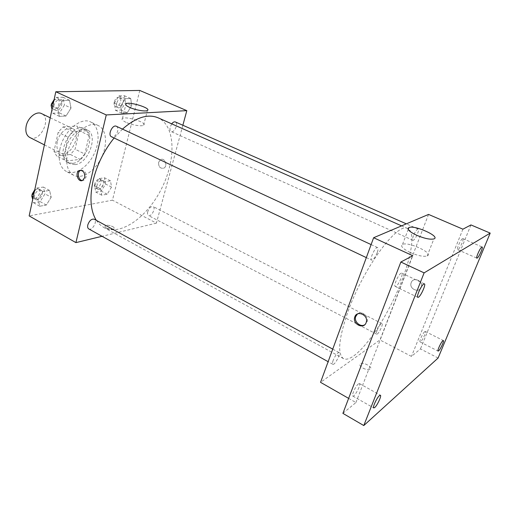 <?xml version="1.0" encoding="UTF-8"?>
<svg xmlns="http://www.w3.org/2000/svg" width="516" height="516" viewBox="0 0 516 516"><rect width="100%" height="100%" fill="white"/><g stroke="black" fill="none" stroke-linecap="round" stroke-linejoin="round"><path stroke-width="0.39" stroke-dasharray="2.58 1.94" d="M29.786 137.482C39.842 143.19 52.226 118.145 41.583 113.617M57.27 141.777C56.25 147.376 57.353 151.143 60.585 153.084C70.299 158.631 82.986 132.967 72.679 128.619C67.641 125.801 58.966 133.109 57.27 141.777M63.062 126.93L76.858 125.994L79.309 130.735L75.097 149.214L70.408 154.49L56.644 155.993L53.98 151.369L58.16 132.322L63.062 126.93L73.033 131.761L86.733 130.722L76.858 125.994M70.408 154.49L80.115 159.38L66.448 160.992L56.644 155.993M53.98 151.369L63.836 156.374L68.125 137.211L58.16 132.322M63.836 156.374L66.448 160.992M80.115 159.38L84.811 154.045L75.097 149.214M86.733 130.722L89.133 135.463L84.811 154.045M73.033 131.761L68.125 137.211M72.627 163.346L67.944 162.598C54.174 156.787 71.73 121.273 84.708 128.69C96.376 133.399 86.101 162.501 72.627 163.346M75.084 164.604C88.533 163.727 98.846 134.573 87.21 129.89C80.412 126.085 68.467 136.288 66.061 148.318C64.623 156.051 66.074 161.231 70.415 163.856L75.084 164.604M89.133 135.463L79.309 130.735M59.959 148.93C57.908 160.128 60.004 167.623 66.254 171.415C74.568 175.769 87.501 167.5 93.918 154.342C100.478 141.249 99.195 125.949 90.687 121.995C80.857 116.513 63.423 131.361 59.959 148.93M67.57 152.762C65.461 164.004 67.506 171.512 73.698 175.279C81.934 179.594 94.834 171.222 101.291 157.986C107.883 144.822 106.709 129.484 98.279 125.562C88.533 120.118 71.118 135.115 67.57 152.762M111.533 187.089L107.186 194.222L101.704 195.196L100.575 188.927L105 181.69L110.482 180.826L111.533 187.089L107.186 194.222L101.704 195.196L100.575 188.927L105 181.69L110.482 180.826L111.533 187.089L105.587 184.038L101.246 191.133L95.744 192.075L94.57 185.818L98.988 178.613L104.496 177.781L105.587 184.038M131.677 105.593L127.207 112.856L121.712 113.146L120.686 106.038L125.24 98.666L130.735 98.511L131.677 105.593L127.207 112.856L121.712 113.146L120.686 106.038L125.24 98.666L130.735 98.511L131.677 105.593L125.427 102.826L120.97 110.05L115.449 110.308L114.378 103.213L118.919 95.886L124.446 95.75L125.427 102.826M139.778 90.448L112.462 200.176L29.154 215.914M51.2 197.222L46.337 205.052L39.758 206.226L38.023 199.434L42.976 191.475L49.568 190.436L51.2 197.222L46.337 205.052L39.758 206.226L38.023 199.434L42.976 191.475L49.568 190.436L51.2 197.222L44.989 193.829L40.145 201.621L33.534 202.756L32.682 199.492M71.027 108.031L66.016 116.023L59.372 116.364L57.727 108.566L62.849 100.446L69.499 100.259L71.027 108.031L66.016 116.023L59.372 116.364L57.727 108.566L62.849 100.446L69.499 100.259L71.027 108.031L64.481 104.98L59.482 112.92L52.806 113.23L52 109.489M182.864 125.259L156.393 223.131L112.462 200.176M156.393 223.131L102.058 236.296M106.573 228.027C109.837 229.472 112.359 229.736 114.133 228.807C116.184 227.053 106.812 223.938 105.193 225.834C104.671 226.466 105.135 227.195 106.573 228.027C109.844 229.472 112.359 229.73 114.133 228.807C116.184 227.053 106.812 223.938 105.193 225.834C104.677 226.46 105.135 227.195 106.573 228.027M96.318 220.345L99.717 224.492L103.781 227.479C120.75 236.605 147.821 216.785 161.895 187.947C176.259 159.257 175.575 125.717 158.019 117.771M122.466 129.11L114.094 137.998M171.718 123.853L170.222 127.013C169.687 129.368 169.99 130.883 171.151 131.561C174.324 133.257 178.749 123.189 175.363 121.95M147.737 211.721C147.279 213.663 147.518 214.933 148.453 215.527C151.33 217.281 156.2 207.877 153.104 206.555C150.93 206.232 149.143 207.954 147.737 211.721M88.758 228.917C92.177 231.097 97.898 220.912 94.222 219.197M116.352 126.272C117.719 127.078 118.145 128.729 117.629 131.238C116.184 135.392 114.139 137.237 111.495 136.766M158.631 162.218C158.406 166.713 160.102 168.706 163.72 168.19C168.106 166.333 164.965 157.393 160.702 159.567L158.631 162.218C158.406 166.713 160.102 168.706 163.72 168.19C168.106 166.333 164.965 157.393 160.702 159.567L158.631 162.218M80.844 170.274C84.54 170.074 86.269 172.402 86.037 177.265L83.966 180.194L82.405 180.51M125.962 122.311C122.537 120.667 121.357 119.402 122.415 118.512C125.794 115.797 148.002 122.821 143.635 125.233C141.823 126.684 131.69 125.027 125.962 122.311M407.982 228.704L407.795 228.62C398.049 221.338 363.806 267.127 348.074 311.309C338.702 338.38 337.18 354.157 343.514 358.639C352.776 363.425 375.39 336.206 391.87 303.053C408.491 269.978 417.122 234.761 408.408 228.949M377.202 252.659C375.158 257.49 373.294 259.98 371.61 260.116C369.237 259.393 375.532 246.248 377.609 247.603C378.338 248.144 378.202 249.828 377.202 252.659M377.08 330.382C376.287 332.523 376.132 333.781 376.603 334.155C378.073 335.219 383.652 324.177 381.937 323.596C380.576 323.829 378.957 326.086 377.08 330.382M333.175 360.303C332.381 362.535 332.272 363.87 332.833 364.296C334.652 365.644 341.108 353.35 339.006 352.544C337.27 352.763 335.329 355.35 333.175 360.303M413.464 235.644C412.503 238.269 412.316 239.811 412.903 240.263C414.554 241.314 420.037 229.601 418.141 229.065C416.831 229.233 415.277 231.426 413.464 235.644M428.551 214.424L379.97 339.954L320.552 382.337M438.103 358.02L420.456 348.932L411.458 356.408L379.97 339.954M348.635 398.378L355.924 402.545L342.895 413.368M363.083 368.179C366.199 369.72 368.598 370.107 370.282 369.346C373.584 367.45 363.103 361.561 360.31 363.716C359.162 364.864 360.084 366.354 363.083 368.179M462.917 229.181L411.458 356.408M411.226 282.581L411.104 282.936C408.865 289.321 419.876 293.494 421.404 286.786C423.288 280.71 413.232 276.608 411.226 282.581L411.097 282.936C408.865 289.321 419.876 293.501 421.404 286.786C423.288 280.71 413.232 276.608 411.226 282.581M355.924 402.545L412.768 255.717M357.459 313.96C361.51 310.484 368.856 316.069 367.237 321.449L364.56 324.88M410.188 252.492C402.725 248.764 400.171 246.067 402.525 244.397C408.343 241.359 434.279 253.427 427.164 255.981C423.475 256.897 417.818 255.736 410.188 252.492M363.09 368.179C366.199 369.72 368.598 370.107 370.282 369.346C373.584 367.444 363.109 361.561 360.316 363.709C359.162 364.857 360.084 366.347 363.09 368.179M424.739 331.659C422.849 332.968 418.908 341.644 420.089 341.895C421.237 342.779 426.687 331.865 425.294 331.466L424.739 331.659M462.484 238.682C460.653 239.489 456.292 249.422 457.666 249.654C458.95 250.531 464.387 238.985 462.858 238.618L462.484 238.682M470.953 224.931L420.456 348.932M358.427 383.891C355.769 385.775 351.254 395.604 352.828 396.075C354.479 397.372 361.387 384.272 359.433 383.556L358.427 383.891M401.022 273.235C398.365 274.454 393.334 285.967 395.25 286.438C397.172 287.735 403.944 273.803 401.725 273.119L401.022 273.235M53.761 101.271L56.225 97.376L62.907 97.214L64.481 104.98M53.987 105.348C53.567 107.76 54.083 109.386 55.528 110.224C59.656 112.462 64.5 101.916 60.146 100.169C57.373 99.607 55.315 101.329 53.987 105.348M66.016 116.023L59.482 112.92M59.372 116.364L52.806 113.23M57.727 108.566L52.703 106.193M62.849 100.446L56.225 97.376M69.499 100.259L62.907 97.214M51.213 105.303L51.219 105.89M51.561 107.483L52.922 108.986C57.063 111.23 61.894 100.704 57.528 98.949L54.116 99.607M116.745 103.129C116.287 105.419 116.687 106.922 117.932 107.638C121.363 109.437 125.562 99.73 121.931 98.375C119.686 97.988 117.958 99.575 116.745 103.129M127.207 112.856L120.97 110.05M121.712 113.146L115.449 110.308M120.686 106.038L114.378 103.213M125.24 98.666L118.919 95.886M130.735 98.511L124.446 95.75M114.249 102.013C113.791 104.296 114.191 105.799 115.442 106.515C118.886 108.321 123.072 98.633 119.435 97.272C117.177 96.885 115.449 98.466 114.249 102.013M34.314 191.875L36.7 188.056L43.318 187.05L44.989 193.829M34.598 195.512C34.237 197.46 34.624 198.795 35.759 199.518C39.435 201.833 44.982 192.094 41.054 190.236C38.216 189.624 36.062 191.378 34.598 195.512M46.337 205.052L40.145 201.621M39.758 206.226L33.534 202.756M38.023 199.434L33.256 196.802M42.976 191.475L36.7 188.056M49.568 190.436L43.318 187.05M31.979 195.616L33.288 198.15C36.971 200.466 42.512 190.752 38.577 188.888L34.772 189.74M96.931 185.438C96.537 187.327 96.847 188.592 97.859 189.224C100.968 191.088 105.677 182.045 102.355 180.6C100.046 180.181 98.24 181.787 96.931 185.438M107.186 194.222L101.246 191.133M101.704 195.196L95.744 192.075M100.575 188.927L94.57 185.818M105 181.69L98.988 178.613M110.482 180.826L104.496 177.781M94.551 184.206C94.157 186.095 94.473 187.353 95.492 187.985C98.608 189.856 103.31 180.839 99.975 179.381C97.666 178.955 95.86 180.561 94.551 184.206M44.402 144.886L60.585 153.084M50.22 117.783L72.679 128.619M87.21 129.89L84.708 128.69M70.415 163.856L67.944 162.598M98.279 125.562L90.687 121.995M73.698 175.279L66.254 171.415M83.966 180.194L82.676 180.387M143.635 125.233L147.382 110.495M122.415 118.512L125.762 104.825M407.795 228.62L401.596 225.866M343.514 358.639L103.781 227.479M366.328 257.613L371.61 260.116M371.107 244.584L377.609 247.603M381.937 323.596L153.104 206.555M376.603 334.155L148.453 215.527M339.006 352.544L332.736 349.132M332.833 364.296L328.131 361.69M418.141 229.065L406.331 223.854M412.903 240.263L171.151 131.561M367.237 321.449L366.334 322.029M427.164 255.981L433.872 238.934M402.525 244.397L408.208 229.465M420.089 341.895L438.09 351.093M425.294 331.466L443.354 340.541M352.828 396.075L373.732 407.95M359.433 383.556L380.389 395.237M395.25 286.438L417.825 297.358M401.725 273.119L424.404 283.852M457.666 249.654L476.861 258.161M462.858 238.618L482.144 247.003M60.146 100.169L57.528 98.949M55.528 110.224L52.922 108.986M121.931 98.375L119.435 97.272M117.932 107.638L115.442 106.515M41.054 190.236L38.577 188.888M35.759 199.518L33.288 198.15M102.355 180.6L99.975 179.381M97.859 189.224L95.492 187.985"/><path stroke-width="0.77" d="M50.22 117.783L41.583 113.617C36.365 110.727 27.671 117.738 26.142 126.246C25.226 131.748 26.445 135.489 29.786 137.482L44.402 144.886M102.058 236.296L75.923 242.623L29.154 215.914L55.805 91.758L139.778 90.448L186.818 110.643L182.864 125.259M114.094 137.998C104.064 150.511 97.105 164.552 93.222 180.129C89.416 197.402 90.448 210.805 96.318 220.345M401.596 225.866L158.019 117.771C147.853 113.597 136.005 117.377 122.466 129.11M75.923 242.623L106.257 114.939L186.818 110.643M406.331 223.854L175.363 121.95C174.227 121.563 173.015 122.195 171.718 123.853M332.736 349.132L94.222 219.197C91.526 218.707 89.391 220.596 87.81 224.879C87.385 226.885 87.701 228.233 88.758 228.917L328.131 361.69M366.328 257.613L111.495 136.766C107.425 135.166 112.514 124.163 116.352 126.272L371.107 244.584M106.257 114.939L55.805 91.758M129.639 107.405C126.181 105.793 124.975 104.58 126.02 103.768C129.361 101.291 151.71 108.315 147.382 110.495C145.589 111.817 135.418 110.069 129.639 107.405M84.747 177.452L82.676 180.387C78.122 182.967 74.562 172.544 79.303 170.551C83.108 170.087 84.927 172.389 84.747 177.452M82.405 180.51C78.239 180.465 76.723 171.938 80.599 170.377L80.844 170.274M408.408 228.949L407.982 228.704M348.635 398.378L320.552 382.337L373.623 237.734L428.551 214.424L462.917 229.181L470.953 224.931L490.2 233.103L438.103 358.02L363.786 425.552L342.895 413.368L400.855 262.018L412.768 255.717L373.623 237.734M363.786 425.552L424.113 272.874L400.855 262.018M424.113 272.874L490.2 233.103M416.805 235.328C409.246 231.671 406.621 229.078 408.943 227.55C414.683 224.795 440.922 236.657 433.872 238.934C430.209 239.727 424.52 238.527 416.805 235.328M366.134 322.674C363.793 329.692 352.363 324.196 354.705 317.25C356.466 309.897 368.437 314.734 366.334 322.029L366.134 322.674M364.56 324.88C360.181 327.357 353.95 321.603 355.627 316.689L357.459 313.96M477.229 258.065L476.861 258.161C475.617 257.987 480.08 247.964 481.796 247.087L482.144 247.003C483.369 247.209 478.971 257.11 477.229 258.065M418.515 297.19L417.825 297.358C416.083 296.977 421.243 285.329 423.752 284L424.404 283.852C426.126 284.271 421.056 295.739 418.515 297.19M374.719 407.537L373.732 407.95C372.3 407.569 376.906 397.623 379.447 395.624L380.389 395.237C381.808 395.649 377.286 405.441 374.719 407.537M438.632 350.854L438.09 351.093C437.026 350.899 441.038 342.14 442.838 340.76L443.354 340.541C444.411 340.753 440.451 349.403 438.632 350.854M52 109.489L51.123 105.451L53.761 101.271M52.703 106.193L51.123 105.451M54.116 99.607L51.368 104.116L51.213 105.303M51.219 105.89L51.561 107.483M32.682 199.492L31.76 195.97L34.314 191.875M33.256 196.802L31.76 195.97M34.772 189.74L32.115 194.139L31.979 195.616M80.599 170.377L79.303 170.551M125.762 104.825L126.02 103.768M355.627 316.689L354.705 317.25M408.208 229.465L408.943 227.55"/></g></svg>
